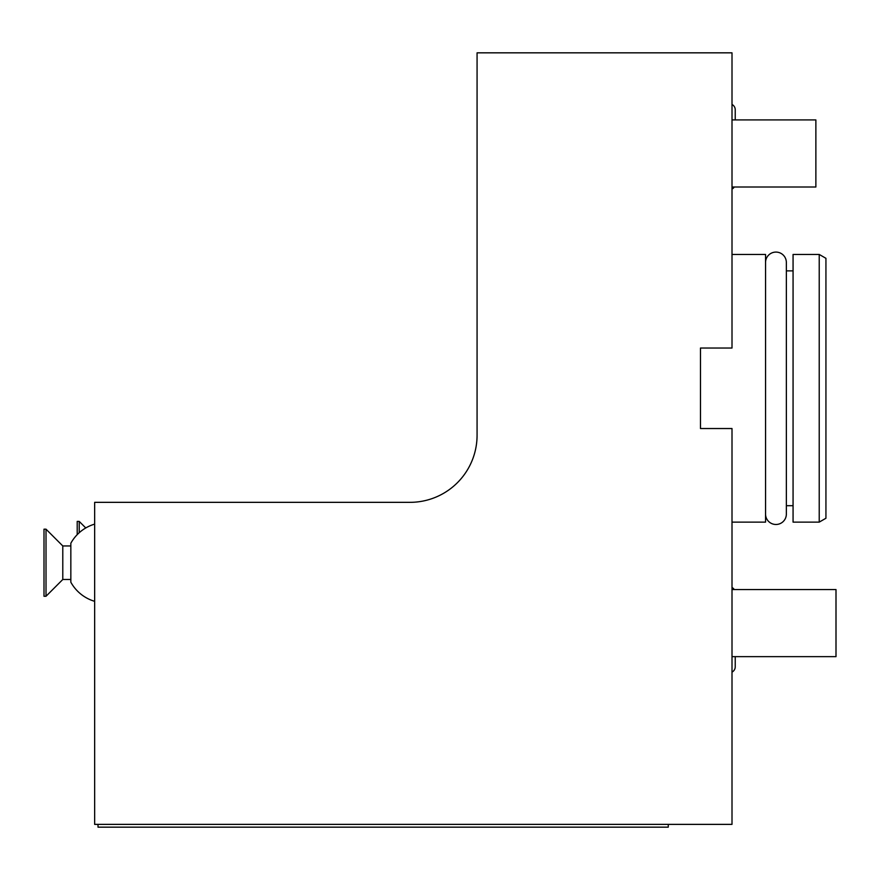 <?xml version="1.0" encoding="UTF-8"?>
<svg xmlns="http://www.w3.org/2000/svg" width="880" height="880" viewBox="0 0 880 880"><rect width="100%" height="100%" fill="white"/><g stroke="black" fill="none" stroke-linecap="round" stroke-linejoin="round"><path stroke-width="1.32" d="M732.006 522.126L765.556 522.126L765.556 254.441L732.006 254.441M732.006 824.373L732.006 428.538L700.48 428.538L700.48 348.029L732.006 348.029L732.006 52.833L477.07 52.833L477.07 435.248A67.089 67.089 0 0 1 409.981 502.337L94.655 502.337L94.655 824.373L732.006 824.373M668.272 824.373L668.272 827.167L98.01 827.167L98.01 824.373M70.84 582.208A40.249 40.249 0 0 0 94.655 601.326A40.249 40.249 0 0 1 70.84 582.208L70.84 543.235A40.249 40.249 0 0 1 94.655 524.117M62.788 545.952L70.84 545.952L70.84 579.491L62.788 579.491L62.788 545.952L46.013 529.177L44 529.177L44 596.266L46.013 596.266L46.013 529.177M62.788 579.491L46.013 596.266M79.222 532.719L79.222 521.411L85.767 527.956L79.222 521.411L77.209 521.411L77.209 534.644M732.006 187.011L815.87 187.011L815.87 119.922L732.006 119.922M732.006 189.057A5.973 5.973 0 0 0 734.261 187.011M735.229 109.758L735.229 119.922L735.229 109.758A5.973 5.973 0 0 0 732.006 104.456M765.556 514.074A10.395 10.395 0 0 0 775.951 524.48A10.395 10.395 0 0 0 786.357 514.074L786.357 262.493A10.395 10.395 0 0 0 775.951 252.087A10.395 10.395 0 0 0 765.556 262.493L765.556 262.493M786.357 270.875L793.067 270.875M786.357 505.692L793.067 505.692M793.067 522.126L793.067 254.441L819.225 254.441L819.225 522.126L793.067 522.126M819.225 254.441L825.935 258.313L825.935 518.254L819.225 522.126M732.006 656.645L836 656.645L836 589.556L732.006 589.556M732.006 672.111A5.973 5.973 0 0 0 735.229 666.809L735.229 656.645M734.261 589.556A5.973 5.973 0 0 0 732.006 587.51"/></g></svg>
